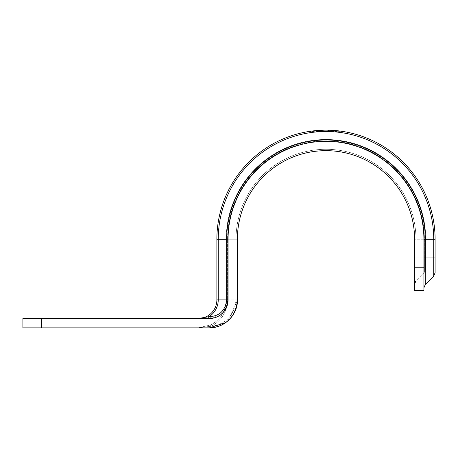 <?xml version="1.0" encoding="UTF-8"?>
<svg xmlns="http://www.w3.org/2000/svg" width="458" height="458" viewBox="0 0 458 458"><rect width="100%" height="100%" fill="white"/><g stroke="black" fill="none" stroke-linecap="round" stroke-linejoin="round"><path stroke-width="0.34" stroke-dasharray="2.29 1.72" d="M414.582 267.237L414.582 290.549L423.908 290.549L423.908 267.237L414.582 267.237L414.582 239.259L414.582 284.086L414.582 239.259A88.594 88.594 0 0 0 325.987 150.665A88.594 88.594 0 0 0 237.393 239.259L237.393 299.875C235.24 317.291 225.914 326.617 209.415 327.854L198.222 327.854L210.709 324.917A27.978 27.978 0 0 0 226.2 299.875L226.2 239.259A99.787 99.787 0 0 1 325.987 139.472A99.787 99.787 0 0 1 425.774 239.259L425.774 269.035L425.774 239.259A99.787 99.787 0 0 0 325.987 139.472A99.787 99.787 0 0 0 226.2 239.259L226.2 299.875A27.978 27.978 0 0 1 210.709 324.917L198.222 327.854L210.8 326.285L198.383 327.854M423.908 257.911L423.908 239.259A97.92 97.92 0 0 0 325.987 141.339A97.92 97.92 0 0 0 228.067 239.259L228.067 299.875L221.386 314.165L219.582 315.493L209.415 318.528A4.66 2.473 -90 0 0 211.476 316.438C220.292 315.39 225.37 309.866 226.704 299.875L226.704 239.259A99.289 99.289 0 0 1 325.987 139.971A99.289 99.289 0 0 1 425.276 239.259L425.276 257.911L423.908 257.911L423.908 239.259L423.908 267.237M435.1 272.768L435.1 257.911L425.276 257.911L425.276 284.521M209.415 327.854A4.66 1.849 90 0 0 210.8 326.285L210.193 325.163L210.8 326.285L211.315 326.136L210.709 324.917L211.315 326.136L210.8 326.285A4.66 1.849 -90 0 1 209.415 327.854C225.914 326.617 235.24 317.291 237.393 299.875L237.393 239.259L237.393 299.875A27.978 27.978 0 0 1 209.415 327.854L41.552 327.854L41.552 318.528L207.382 318.528A4.66 2.238 -90 0 0 209.191 316.621L211.476 316.438M211.315 326.136C226.046 324.23 234.284 315.476 236.03 299.875C234.284 315.476 226.046 324.23 211.315 326.136A29.341 29.341 0 0 0 226.744 306.768A29.341 29.341 0 0 1 211.315 326.136M414.582 239.259A88.594 88.594 0 0 0 325.987 150.665A88.594 88.594 0 0 0 237.393 239.259L236.03 239.259A89.963 89.963 0 0 1 325.987 149.297A89.963 89.963 0 0 1 415.95 239.259L414.582 239.259L415.95 239.259L415.95 280.794L415.95 257.911L414.582 257.911L424.406 257.911L424.406 272.333L424.406 257.911L425.774 257.911L424.406 257.911L424.406 239.259A98.418 98.418 0 0 0 325.987 140.841A98.418 98.418 0 0 0 227.569 239.259L227.569 299.875A29.341 29.341 0 0 1 226.75 306.751A29.341 29.341 0 0 0 227.569 299.875L237.393 299.875L236.03 299.875L236.03 239.259L237.393 239.259M22.9 327.854L41.552 327.854M198.32 318.528L198.257 318.528A18.652 18.652 0 0 1 198.222 318.528A18.652 18.652 0 0 0 198.251 318.528L207.382 318.528L198.222 318.528L209.191 316.621A20.015 20.015 0 0 0 218.243 299.875L228.067 299.875L228.067 239.259A97.92 97.92 0 0 1 325.987 141.339A97.92 97.92 0 0 1 423.908 239.259L433.732 239.259A107.745 107.745 0 0 0 325.987 131.515A107.745 107.745 0 0 0 218.243 239.259L218.243 299.875L216.874 299.875L216.874 239.259L228.067 239.259A97.92 97.92 0 0 1 325.987 141.339A97.92 97.92 0 0 1 423.908 239.259M41.552 318.528L22.9 318.528M207.382 318.528L209.415 318.528A18.652 18.652 0 0 0 228.067 299.875L228.067 239.259M315.11 130.69L315.11 131.629A108.18 108.18 0 0 0 310.558 132.185A108.18 108.18 0 0 1 312.253 131.956A108.18 108.18 0 0 0 310.558 132.185L312.488 131.927A108.18 108.18 0 0 1 313.455 131.807A108.18 108.18 0 0 1 315.11 131.629L315.11 130.69A109.113 109.113 0 0 0 312.488 130.982A109.113 109.113 0 0 1 315.11 130.69A109.113 109.113 0 0 0 310.558 131.24A109.113 109.113 0 0 1 312.253 131.017A109.113 109.113 0 0 0 310.558 131.24L311.726 131.085M316.57 131.492L317.377 131.423A108.18 108.18 0 0 1 317.44 131.417L321.321 131.183L316.57 131.492L316.57 130.553A109.113 109.113 0 0 1 316.804 130.536A109.113 109.113 0 0 1 319.661 130.33L321.333 130.244L321.333 131.177L317.841 131.389L321.356 131.177L321.356 130.244L320.697 130.272L320.697 131.211M320.938 130.261A109.113 109.113 0 0 1 322.192 130.215A109.113 109.113 0 0 1 322.506 130.204M323.709 130.169L323.709 131.102L323.709 130.169A109.113 109.113 0 0 1 327.241 130.152A109.113 109.113 0 0 0 323.709 130.169A109.113 109.113 0 0 1 327.241 130.152L327.241 131.085A108.18 108.18 0 0 0 323.709 131.102A108.18 108.18 0 0 1 327.241 131.085L327.241 130.152M333.848 131.366L328.747 131.114A108.18 108.18 0 0 0 328.678 131.114L333.848 131.366L333.848 130.433L329.651 130.209A109.113 109.113 0 0 1 334.231 130.456A109.113 109.113 0 0 0 328.478 130.175L328.478 131.108L332.577 131.28L329.651 131.143A108.18 108.18 0 0 1 334.231 131.394A108.18 108.18 0 0 0 328.478 131.108L328.478 130.175M341.284 131.223L341.284 132.167L335.319 131.48L335.319 130.547A109.113 109.113 0 0 1 335.691 130.582A109.113 109.113 0 0 1 336.224 130.627M336.269 130.633A109.113 109.113 0 0 1 337.254 130.73M339.67 131.95L339.67 131.011L340.013 131.051L340.013 131.99L339.67 131.95L338.302 131.784L339.681 131.95L339.681 131.011L340.013 131.051L337.638 130.77A109.113 109.113 0 0 1 340.655 131.137M340.718 131.143L340.718 131.143A109.113 109.113 0 0 1 341.118 131.2M433.732 276.06L433.732 239.259L435.1 239.259L435.1 257.911M339.601 130.999L339.12 130.942M336.447 130.65L335.92 130.599M336.653 130.667L337.477 130.753M335.319 131.48L338.302 131.784L338.302 130.845L336.59 130.662L339.51 130.988M310.558 131.24L310.558 132.185L310.558 131.24A109.113 109.113 0 0 1 312.253 131.017L312.253 131.956L312.253 131.017M321.585 131.171L321.585 130.238L317.377 130.484A109.113 109.113 0 0 1 317.44 130.484L317.789 130.456M321.321 131.183L321.321 130.244L319.381 130.347L317.583 130.473L317.583 131.406M317.44 130.484L317.44 131.417L317.446 130.484M317.715 130.461L318.258 130.421M318.499 130.404L321.602 130.232L321.602 131.165M332.577 131.28L332.577 130.347L328.747 130.181A109.113 109.113 0 0 0 328.678 130.181L332.296 130.33M329.651 130.209L329.651 131.143L329.651 130.209A109.113 109.113 0 0 1 334.231 130.456L334.231 131.394L334.231 130.456M328.747 130.181L328.747 131.114M328.678 130.181L328.678 131.114L328.678 130.181M333.361 130.398L333.361 131.332M332.113 130.318L332.113 131.251L332.113 130.318M320.697 130.272L318.745 130.387M317.377 130.484L317.377 131.423L317.377 130.484M318.098 130.433L317.841 131.389M317.841 130.45L319.661 130.33L319.661 131.263M322.615 130.198L322.615 131.131M312.488 130.982L312.488 131.927M313.455 130.868L313.455 131.807L313.455 130.868M336.59 130.662L336.59 131.601L338.302 131.784L336.59 131.601M338.302 131.784L338.302 130.845L338.302 131.784L341.284 132.167M339.681 131.95L340.013 131.99M415.95 257.911L424.406 257.911L424.406 239.259L415.95 239.259A89.963 89.963 0 0 0 325.987 149.297A89.963 89.963 0 0 0 236.03 239.259L236.03 299.875L227.569 299.875L227.569 239.259A98.418 98.418 0 0 1 325.987 140.841A98.418 98.418 0 0 1 424.406 239.259L415.95 239.259L415.95 257.911M226.2 299.875L227.569 299.875L226.2 299.875A27.978 27.978 0 0 1 210.709 324.917M226.2 239.259L236.03 239.259L226.2 239.259M331.065 130.267L331.065 131.2M330.974 130.261L330.974 131.194M330.733 130.249L330.733 131.183M319.524 130.341L319.524 131.274M318.602 130.398L318.602 131.332M319.381 130.347L319.381 131.28M318.476 130.404L318.476 131.343M318.436 130.41L318.436 131.343M319.529 130.335L319.529 131.274M336.916 131.635L336.916 130.696L336.905 131.629M425.774 269.035L424.406 272.333L415.95 280.794M225.702 322.587L228.038 320.732M228.073 320.703L237.387 300.408M209.415 318.528L219.582 315.493M221.386 314.165C225.055 311.514 227.282 306.751 228.067 299.875"/><path stroke-width="0.69" d="M423.908 257.911L435.1 257.911L435.1 272.768L433.732 276.06L425.276 284.521L423.908 287.819M198.222 327.854L209.415 327.854A27.978 27.978 0 0 0 237.393 299.875L237.393 239.259A88.594 88.594 0 0 1 325.987 150.665A88.594 88.594 0 0 1 414.582 239.259L414.582 267.237L423.908 267.237L423.908 290.549L414.582 290.549L414.582 267.237M237.393 239.259A88.594 88.594 0 0 1 325.987 150.665A88.594 88.594 0 0 1 414.582 239.259M423.908 267.237L423.908 239.259A97.92 97.92 0 0 0 325.987 141.339A97.92 97.92 0 0 0 228.067 239.259L228.067 299.875A18.652 18.652 0 0 1 209.415 318.528L41.552 318.528L41.552 327.854L209.415 327.854C225.107 328.094 238.131 313.638 237.393 299.875L237.387 300.408M41.552 327.854L22.9 327.854L22.9 318.528L41.552 318.528M211.476 316.438L209.191 316.621A20.015 20.015 0 0 0 218.243 299.875L226.704 299.875C225.376 309.883 220.298 315.407 211.476 316.438A4.66 2.473 -90 0 1 209.415 318.528C220.138 317.989 226.355 311.772 228.067 299.875L226.704 299.875L226.704 239.259L228.067 239.259M198.251 318.528A18.652 18.652 0 0 0 216.874 299.875A18.652 18.652 0 0 1 198.251 318.528L209.191 316.621A4.66 2.238 -90 0 1 207.382 318.528M341.118 131.2A109.113 109.113 0 0 1 435.1 239.259A109.113 109.113 0 0 0 325.987 130.146A109.113 109.113 0 0 0 216.874 239.259A109.113 109.113 0 0 1 310.558 131.24M312.253 131.017A109.113 109.113 0 0 1 312.488 130.982L311.726 131.085M315.11 130.69A109.113 109.113 0 0 1 316.57 130.553L316.804 130.536M319.661 130.33A109.113 109.113 0 0 1 320.4 130.29L317.715 130.461M321.321 130.244L320.423 130.29A109.113 109.113 0 0 1 320.938 130.261M322.506 130.204A109.113 109.113 0 0 1 323.709 130.169M327.241 130.152A109.113 109.113 0 0 1 329.651 130.209M334.231 130.456A109.113 109.113 0 0 1 335.319 130.547L336.653 130.667M336.59 130.662L337.254 130.73A109.113 109.113 0 0 1 337.632 130.77L337.477 130.753M340.655 131.137A109.113 109.113 0 0 1 340.718 131.143L339.601 130.999M435.1 257.911L435.1 239.259A109.113 109.113 0 0 0 325.987 130.146A109.113 109.113 0 0 0 216.874 239.259L216.874 299.875L218.243 299.875L218.243 239.259L226.704 239.259A99.289 99.289 0 0 1 325.987 139.971A99.289 99.289 0 0 1 425.276 239.259L423.908 239.259M339.12 130.942L336.447 130.65M335.92 130.599L335.319 130.547M339.922 131.04L340.718 131.143M321.293 130.249L321.585 130.238M332.296 130.33L333.006 130.37M333.121 130.381L333.767 130.427M328.478 130.175L332.577 130.347M321.356 130.244L320.697 130.272M317.841 130.45L318.476 130.404M340.013 131.051L338.302 130.845M22.9 327.854L22.9 318.528M216.874 239.259L218.243 239.259A107.745 107.745 0 0 1 325.987 131.515A107.745 107.745 0 0 1 433.732 239.259L425.276 239.259L425.276 284.521M435.1 239.259L433.732 239.259L433.732 276.06M415.95 280.794L414.582 284.086M209.415 327.854L225.702 322.587"/></g></svg>
